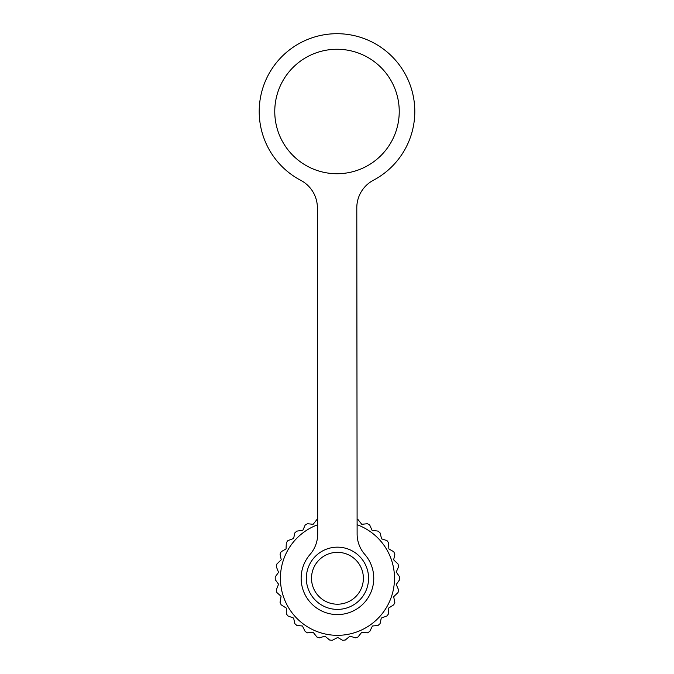 <?xml version="1.0" encoding="UTF-8"?>
<svg xmlns="http://www.w3.org/2000/svg" width="674" height="674" viewBox="0 0 674 674"><rect width="100%" height="100%" fill="white"/><g stroke="black" fill="none" stroke-linecap="round" stroke-linejoin="round"><path stroke-width="1.01" d="M368.568 578.275A31.122 31.122 0 0 0 337.447 547.162A31.122 31.122 0 0 0 306.333 578.275A31.122 31.122 0 0 0 337.447 609.397A31.122 31.122 0 0 0 368.568 578.275A31.122 31.122 0 0 0 337.447 547.162A31.122 31.122 0 0 0 306.333 578.275M274.765 111.555A62.235 62.235 0 0 0 337.059 173.732A62.235 62.235 0 0 0 399.235 111.437A62.235 62.235 0 0 0 336.941 49.261A62.235 62.235 0 0 0 274.765 111.555M373.758 578.241A36.303 36.303 0 0 0 364.794 554.399A31.122 31.122 0 0 1 357.119 533.96L356.799 207.803A31.122 31.122 0 0 1 373.371 180.27A77.796 77.796 0 0 0 336.924 33.7A77.796 77.796 0 0 0 300.764 180.337A31.122 31.122 0 0 1 317.387 207.845L317.698 533.993A31.122 31.122 0 0 1 310.057 554.449A36.303 36.303 0 0 0 337.489 614.578A36.303 36.303 0 0 0 373.758 578.241M357.102 519.224A62.235 62.235 0 0 1 357.961 519.519L361.761 524.305L367.389 523.715A62.235 62.235 0 0 1 369.731 525.063L372.031 530.236L378.08 531.129A62.235 62.235 0 0 1 380.094 532.94L381.61 538.863L386.994 540.607A62.235 62.235 0 0 1 388.586 542.797L388.847 548.906L393.742 551.728A62.235 62.235 0 0 1 394.846 554.205L393.658 559.85L398.031 564.02A62.235 62.235 0 0 1 398.595 566.666L396.253 572.041L399.674 576.927A62.235 62.235 0 0 1 399.674 579.632L396.253 584.51L398.595 589.893A62.235 62.235 0 0 1 398.031 592.539L393.658 596.709L394.846 602.345A62.235 62.235 0 0 1 393.742 604.822L388.586 608.1L388.586 613.753A62.235 62.235 0 0 1 386.994 615.943L381.265 618.075L380.094 623.61A62.235 62.235 0 0 1 378.08 625.421L372.452 626.011L369.731 631.487A62.235 62.235 0 0 1 367.389 632.844L361.761 632.246L357.961 637.04A62.235 62.235 0 0 1 355.392 637.874L350.008 636.121L345.299 640.014A62.235 62.235 0 0 1 342.611 640.3L337.708 637.469L332.29 640.3A62.235 62.235 0 0 1 329.603 640.014L324.893 636.121L319.51 637.874A62.235 62.235 0 0 1 316.932 637.04L313.14 632.246L307.512 632.844A62.235 62.235 0 0 1 305.17 631.487L302.449 626.011L296.821 625.421A62.235 62.235 0 0 1 294.808 623.61L293.637 618.075L287.908 615.943A62.235 62.235 0 0 1 286.315 613.753L286.315 608.1L281.159 604.822A62.235 62.235 0 0 1 280.055 602.345L281.075 596.322L276.871 592.539A62.235 62.235 0 0 1 276.306 589.893L278.556 584.206L275.228 579.632A62.235 62.235 0 0 1 275.228 576.927L278.556 572.344L276.306 566.666A62.235 62.235 0 0 1 276.871 564.02L281.235 559.74L280.055 554.205A62.235 62.235 0 0 1 281.159 551.728L286.054 548.906L286.315 542.797A62.235 62.235 0 0 1 287.908 540.607L293.637 538.475L294.808 532.94A62.235 62.235 0 0 1 296.821 531.129L302.87 530.236L305.17 525.063A62.235 62.235 0 0 1 307.512 523.715L313.14 524.305L316.932 519.519A62.235 62.235 0 0 1 317.681 519.258M317.69 524.76A57.054 57.054 0 0 0 337.447 635.329A57.054 57.054 0 0 0 357.11 524.717M363.379 578.275A25.932 25.932 0 0 0 337.447 552.343A25.932 25.932 0 0 0 311.514 578.275A25.932 25.932 0 0 0 337.447 604.207A25.932 25.932 0 0 0 363.379 578.275"/></g></svg>
